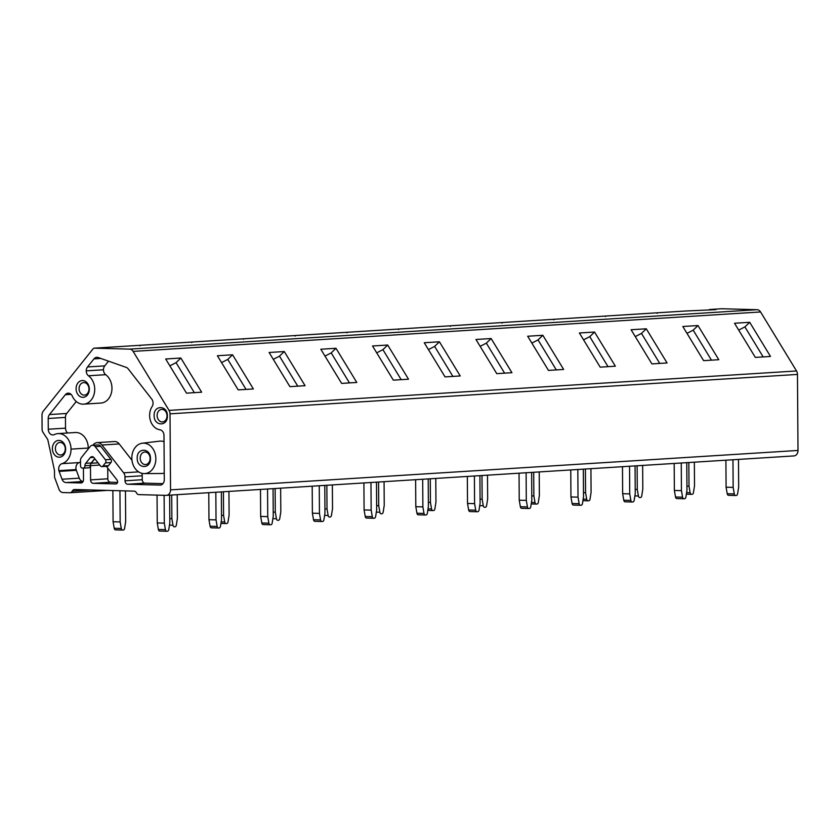 <?xml version="1.0" encoding="UTF-8"?>
<svg xmlns="http://www.w3.org/2000/svg" width="840" height="840" viewBox="0 0 840 840"><rect width="100%" height="100%" fill="white"/><g stroke="black" fill="none" stroke-linecap="round" stroke-linejoin="round"><path stroke-width="1.26" d="M721.55 308.763A2.236 1.764 86.4 0 1 721.791 308.742L757.082 309.697A5.607 4.41 86.4 0 1 760.589 311.966L796.52 370.965A5.607 4.41 86.4 0 1 797.465 374.419L798 450.45L170.541 489.878A5.607 4.41 86.4 0 1 166.478 495.348A5.607 4.41 86.4 0 1 166.173 495.358L138.81 494.613A3.423 2.688 86.4 0 1 136.479 492.87A3.423 2.688 86.4 0 0 134.148 491.127L74.561 489.521A3.423 2.688 86.4 0 0 74.371 489.521A3.423 2.688 86.4 0 0 72.251 491.127A3.423 2.688 86.4 0 1 70.13 492.744A3.423 2.688 86.4 0 1 69.941 492.744L63.011 492.566A5.607 4.41 86.4 0 1 58.989 489.216L54.537 477.225L54.485 470.505L47.765 439.551L42.945 432.243A4.483 3.528 86.4 0 1 42.095 429.334L42 415.076A5.607 4.41 86.4 0 1 43.271 411.159L93.093 348.789A2.236 1.764 86.4 0 1 94.343 348.169L117.096 346.742A2.236 1.764 86.4 0 0 116.844 346.762M168.556 343.507A2.236 1.764 86.4 0 1 168.809 343.497L220.521 340.242A2.236 1.764 86.4 0 0 220.269 340.263M139.997 345.828L139.997 345.828A2.236 1.764 86.4 0 1 141.225 345.23L168.809 343.497M191.709 342.584A2.236 1.764 86.4 0 1 191.709 342.573A2.236 1.764 86.4 0 1 192.938 341.975M243.422 339.329L243.422 339.329A2.236 1.764 86.4 0 1 244.65 338.73L272.233 336.998A2.236 1.764 86.4 0 0 271.981 337.008M295.134 336.084A2.236 1.764 86.4 0 1 296.363 335.475L323.946 333.743A2.236 1.764 86.4 0 0 323.694 333.764M346.846 332.829A2.236 1.764 86.4 0 1 346.857 332.829A2.236 1.764 86.4 0 1 348.075 332.231L375.659 330.498A2.236 1.764 86.4 0 0 375.406 330.508M398.548 329.606L398.57 329.574A2.236 1.764 86.4 0 1 399.788 328.976L427.371 327.243A2.236 1.764 86.4 0 0 427.119 327.264M450.261 326.351L450.282 326.33A2.236 1.764 86.4 0 1 451.511 325.731L479.084 323.998A2.236 1.764 86.4 0 0 478.842 324.009M501.974 323.106L501.995 323.075A2.236 1.764 86.4 0 1 503.223 322.476L530.796 320.744A2.236 1.764 86.4 0 0 530.555 320.764M553.686 319.851L553.707 319.83A2.236 1.764 86.4 0 1 554.936 319.231L582.509 317.499A2.236 1.764 86.4 0 0 582.267 317.51M605.42 316.586A2.236 1.764 86.4 0 1 605.42 316.575A2.236 1.764 86.4 0 1 606.648 315.977L634.221 314.244A2.236 1.764 86.4 0 0 633.98 314.265M657.111 313.352L657.132 313.331A2.236 1.764 86.4 0 1 658.361 312.732L685.944 311A2.236 1.764 86.4 0 0 685.692 311.01M708.845 310.086L708.845 310.086A2.236 1.764 86.4 0 1 710.073 309.477L721.791 308.742M634.221 314.244L658.361 312.732M582.509 317.499L606.648 315.977M530.796 320.744L554.936 319.231M479.084 323.998L503.223 322.476M427.371 327.243L451.511 325.731M375.659 330.498L399.788 328.976M323.946 333.743L348.075 332.231M272.233 336.998L296.363 335.475M220.521 340.242L244.65 338.73M117.096 346.742L141.225 345.23M757.082 309.697L129.633 349.125L94.343 348.169M685.944 311L715.911 309.645L710.073 309.477M129.633 349.125A5.607 4.41 86.4 0 1 133.13 351.393L760.589 311.966M796.52 370.965L169.06 410.393L133.13 351.393M749.7 322.287L770.5 356.454L755.328 357.409L734.528 323.243L749.7 322.287L744.901 326.907L763.172 356.916M697.988 325.542L718.788 359.699L703.615 360.654L682.815 326.498L697.988 325.542L693.189 330.151L711.459 360.161M646.275 328.786L667.075 362.954L651.903 363.909L631.102 329.742L646.275 328.786L641.476 333.406L659.747 363.416M594.552 332.042L615.363 366.198L600.191 367.154L579.39 332.987L594.552 332.042L589.764 336.651L608.034 366.66M542.84 335.286L563.65 369.453L548.478 370.409L527.678 336.242L542.84 335.286L538.051 339.906L556.322 369.915M491.127 338.541L511.938 372.697L496.766 373.653L475.965 339.486L491.127 338.541L486.339 343.151L504.609 373.159M439.415 341.786L460.226 375.953L445.053 376.897L424.253 342.741L439.415 341.786L434.627 346.406L452.897 376.415M387.702 345.041L408.513 379.197L393.341 380.153L372.53 345.986L387.702 345.041L382.914 349.65L401.184 379.659M335.99 348.285L356.79 382.452L341.628 383.397L320.817 349.241L335.99 348.285L331.191 352.905L349.471 382.914M284.277 351.54L305.078 385.697L289.916 386.652L269.105 352.485L284.277 351.54L279.479 356.149L297.759 386.159M232.565 354.784L253.365 388.952L238.203 389.897L217.392 355.74L232.565 354.784L227.766 359.405L246.047 389.403M180.852 358.029L201.653 392.196L186.491 393.151L165.679 358.985L180.852 358.029L176.053 362.649L194.334 392.658M169.06 410.393A5.607 4.41 86.4 0 1 170.016 413.847L797.465 374.419M170.541 489.878L170.016 413.847M798 450.45A5.607 4.41 86.4 0 1 793.937 455.921A5.607 4.41 86.4 0 1 793.622 455.931M98.039 462.84L91.235 463.27A3.392 2.677 -93.6 0 0 90.468 465.644L90.573 479.882A3.36 2.646 -93.6 0 0 93.24 483.315L115.899 483.924A2.247 1.764 -93.6 0 0 117.117 480.134L106.365 466.337M91.235 463.27L94.847 458.745M117.569 482.423L110.481 482.233A3.36 2.646 -93.6 0 1 107.814 478.8L107.73 468.09M76.261 401.531L66.707 413.48A5.607 4.41 -93.6 0 0 65.447 417.406L48.206 418.488A5.607 4.41 -93.6 0 1 49.465 414.572L65.321 394.727A5.607 4.41 -93.6 0 1 68.124 393.183A5.607 4.41 -93.6 0 1 72.303 396.133A15.236 12.002 -93.6 0 0 83.664 404.145A15.236 12.002 -93.6 0 0 94.458 392.543A15.236 12.002 -93.6 0 0 88.442 375.774L105.683 374.693A5.607 4.41 -93.6 0 1 103.467 369.768L86.236 370.86A5.607 4.41 -93.6 0 0 88.442 375.774M65.447 417.406L65.52 428.148L48.279 429.23L48.206 418.488M65.52 428.148A5.607 4.41 -93.6 0 0 67.683 432.999M48.279 429.23A5.607 4.41 -93.6 0 0 53.046 434.942A5.607 4.41 -93.6 0 0 54.39 434.584A15.236 11.991 -93.6 0 1 58.055 433.598A15.236 11.991 -93.6 0 1 71.022 449.127A15.246 12.002 -93.6 0 1 62.002 463.659A5.607 4.41 -93.6 0 0 58.895 470.652A5.617 4.421 -93.6 0 0 59.115 471.387L62.034 479.231A5.607 4.41 -93.6 0 0 66.055 482.57L80.882 482.969A3.36 2.646 -93.6 0 0 81.07 482.969A3.36 2.646 -93.6 0 0 83.507 479.682L83.422 468.143M88.252 448.959A15.246 12.002 -93.6 0 0 88.263 448.046A15.236 11.991 -93.6 0 0 75.295 432.516L58.055 433.598M66.055 482.57L83.097 481.499A5.607 4.41 -93.6 0 1 79.264 478.149L76.356 470.306A5.617 4.421 -93.6 0 1 76.136 469.57A5.607 4.41 -93.6 0 1 79.243 462.578A15.246 12.002 -93.6 0 0 80.483 462.126M141.761 473.288A5.659 4.452 -93.6 0 1 142.222 475.776L142.254 479.724L125.013 480.806L124.982 476.858A5.659 4.452 -93.6 0 0 123.648 472.826L101.987 445.022A7.843 6.174 -93.6 0 0 97.167 442.617A7.843 6.174 -93.6 0 0 93.24 444.791L92.873 445.242M131.975 460.299L119.228 443.94A7.843 6.174 -93.6 0 0 114.398 441.536L97.167 442.617M142.254 479.724A3.36 2.646 -93.6 0 0 144.921 483.157L127.691 484.239A3.36 2.646 -93.6 0 1 125.013 480.806M160.545 485.079L127.691 484.239M162.96 483.651L144.921 483.157M159.915 485.111A5.607 4.41 -93.6 0 0 160.23 485.111A5.607 4.41 -93.6 0 0 164.293 479.64L163.989 435.467A5.607 4.41 -93.6 0 0 159.904 429.776A14.123 11.12 -93.6 0 1 149.636 415.454A14.228 11.204 -93.6 0 1 152.082 406.581A5.649 4.442 -93.6 0 0 153.059 403.074A5.659 4.452 -93.6 0 0 151.725 399.053L128.215 368.886A5.607 4.41 -93.6 0 0 126.179 367.364L98.186 357.525A5.607 4.41 -93.6 0 0 96.768 357.326A5.607 4.41 -93.6 0 0 93.975 358.869L87.517 366.954A5.659 4.452 -93.6 0 0 86.236 370.86M103.467 369.768A5.659 4.452 -93.6 0 1 104.748 365.873L108.517 361.158M83.664 404.145L100.905 403.053A15.236 12.002 -93.6 0 0 111.699 391.461A15.236 12.002 -93.6 0 0 105.683 374.693M95.204 446.649L105.41 459.743A2.236 1.764 -93.6 0 1 105.43 462.903L102.953 466.001A2.247 1.764 -93.6 0 1 100.454 465.938L94.028 457.695A3.36 2.646 -93.6 0 0 91.959 456.666A3.36 2.646 -93.6 0 0 90.279 457.59L85.701 463.323A3.444 2.709 -93.6 0 0 84.924 465.749A2.468 1.943 -93.6 0 1 83.139 468.163A2.468 1.943 -93.6 0 1 82.761 468.143L82.079 468.027A2.236 1.764 -93.6 0 1 80.514 465.759L80.472 460.604A4.589 3.612 -93.6 0 1 81.511 457.391L90.206 446.513A4.483 3.528 -93.6 0 1 92.442 445.274A4.483 3.528 -93.6 0 1 95.204 446.649L100.716 446.303L110.922 459.396L105.41 459.743M101.829 466.62L107.352 466.274A2.247 1.764 -93.6 0 0 108.465 465.654L110.943 462.556A2.236 1.764 -93.6 0 0 110.922 459.396M94.731 458.588L91.214 462.977A3.444 2.709 -93.6 0 0 90.436 465.402L84.924 465.749M88.284 467.796A2.468 1.943 -93.6 0 0 88.652 467.817A2.468 1.943 -93.6 0 0 90.436 465.402M100.716 446.303A4.483 3.528 -93.6 0 0 97.965 444.927L92.442 445.274M144.26 473.603A15.236 11.991 86.4 0 1 131.828 458.052A15.236 11.991 86.4 0 1 142.349 443.216A15.236 11.991 86.4 0 1 155.852 458.703A15.236 11.991 86.4 0 1 144.26 473.603L161.522 473.498A16.212 12.768 -93.6 0 0 164.252 473.099M164.031 441.651A16.212 12.768 -93.6 0 0 159.495 441.168L142.349 443.216M150.465 458.556C150.948 469.403 136.889 469.014 137.214 458.199C136.731 447.363 150.791 447.741 150.465 458.556M150.097 458.43A6.279 4.935 -93.6 0 0 144.753 452.036A6.279 4.935 -93.6 0 0 140.207 458.168A6.279 4.935 -93.6 0 0 145.541 464.562A6.279 4.935 -93.6 0 0 150.097 458.43M65.268 448.854A6.279 4.935 -93.6 0 0 59.924 442.459A6.279 4.935 -93.6 0 0 55.377 448.592A6.279 4.935 -93.6 0 0 60.711 454.986A6.279 4.935 -93.6 0 0 65.268 448.854M65.636 448.991A8.4 6.615 86.4 0 1 59.073 457.202A8.4 6.615 86.4 0 1 52.385 448.623A8.4 6.615 86.4 0 1 58.958 440.412A8.4 6.615 86.4 0 1 65.636 448.991M88.967 388.994A6.279 4.935 -93.6 0 0 83.633 382.599A6.279 4.935 -93.6 0 0 79.076 388.721A6.279 4.935 -93.6 0 0 84.42 395.115A6.279 4.935 -93.6 0 0 88.967 388.994M89.334 389.12A8.4 6.615 86.4 0 1 82.772 397.331A8.4 6.615 86.4 0 1 76.094 388.762A8.4 6.615 86.4 0 1 82.656 380.541A8.4 6.615 86.4 0 1 89.334 389.12M167.013 415.8A6.279 4.935 -93.6 0 0 161.679 409.406A6.279 4.935 -93.6 0 0 157.122 415.538A6.279 4.935 -93.6 0 0 162.456 421.932A6.279 4.935 -93.6 0 0 167.013 415.8M167.381 415.926C167.864 426.772 153.804 426.394 154.13 415.569C153.657 404.733 167.706 405.111 167.381 415.926M738.696 330.099L744.901 326.907M686.984 333.344L693.189 330.151M635.271 336.599L641.476 333.406M583.558 339.843L589.764 336.651M531.846 343.088L538.051 339.906M480.134 346.343L486.339 343.151M428.421 349.587L434.627 346.406M376.709 352.842L382.914 349.65M324.996 356.087L331.191 352.905M273.284 359.342L279.479 356.149M221.571 362.586L227.766 359.405M169.859 365.841L176.053 362.649M686.931 486.14L689 486.192L690.134 492.733A2.236 1.376 -88.4 0 0 691.404 494.319A2.236 1.376 -88.4 0 0 691.477 494.308L692.15 494.267A2.236 1.376 -88.4 0 0 693.473 492.524L694.512 485.846L694.355 462.179M688.832 462.525L689 486.192M635.219 489.394L637.287 489.447L638.421 495.989A2.236 1.376 -88.4 0 0 639.692 497.564A2.236 1.376 -88.4 0 0 639.765 497.564L640.437 497.522A2.236 1.376 -88.4 0 0 641.76 495.779L642.8 489.101L642.642 465.433M637.119 465.78L637.287 489.447M583.506 492.639L585.575 492.692L586.708 499.233A2.236 1.376 -88.4 0 0 587.979 500.819A2.236 1.376 -88.4 0 0 588.053 500.808L588.725 500.766A2.236 1.376 -88.4 0 0 590.048 499.023L591.087 492.345L590.929 468.678M585.407 469.024L585.575 492.692M531.793 495.894L533.862 495.947L534.996 502.488A2.236 1.376 -88.4 0 0 536.267 504.063A2.236 1.376 -88.4 0 0 536.34 504.063L537.012 504.021A2.236 1.376 -88.4 0 0 538.335 502.278L539.375 495.6L539.217 471.933M533.694 472.28L533.862 495.947M480.081 499.139L482.15 499.191L483.284 505.733A2.236 1.376 -88.4 0 0 484.554 507.308A2.236 1.376 -88.4 0 0 484.628 507.308L485.3 507.266A2.236 1.376 -88.4 0 0 486.623 505.523L487.662 498.844L487.494 475.178M481.981 475.524L482.15 499.191M428.358 502.383L430.437 502.446L431.571 508.988A2.236 1.376 -88.4 0 0 432.842 510.562A2.236 1.376 -88.4 0 0 432.915 510.562L433.587 510.521A2.236 1.376 -88.4 0 0 434.91 508.778L435.95 502.1L435.781 478.433M430.269 478.779L430.437 502.446M376.645 505.638L378.725 505.691L379.858 512.232A2.236 1.376 -88.4 0 0 381.129 513.807A2.236 1.376 -88.4 0 0 381.203 513.807L381.875 513.765A2.236 1.376 -88.4 0 0 383.197 512.022L384.237 505.344L384.069 481.677M378.556 482.024L378.725 505.691M324.933 508.882L327.012 508.945L328.146 515.487A2.236 1.376 -88.4 0 0 329.417 517.062A2.236 1.376 -88.4 0 0 329.49 517.062L330.162 517.02A2.236 1.376 -88.4 0 0 331.475 515.277L332.524 508.599L332.356 484.921M326.844 485.268L327.012 508.945M273.221 512.138L275.3 512.19L276.433 518.731A2.236 1.376 -88.4 0 0 277.704 520.307A2.236 1.376 -88.4 0 0 277.778 520.307L278.45 520.264A2.236 1.376 -88.4 0 0 279.762 518.522L280.812 511.844L280.644 488.177M275.131 488.523L275.3 512.19M221.508 515.382L223.577 515.445L224.721 521.986A2.236 1.376 -88.4 0 0 225.981 523.562A2.236 1.376 -88.4 0 0 226.065 523.562L226.737 523.519A2.236 1.376 -88.4 0 0 228.049 521.777L229.1 515.099L228.931 491.421M223.419 491.768L223.577 515.445M169.796 518.637L171.864 518.69L173.009 525.231A2.236 1.376 -88.4 0 0 174.269 526.806A2.236 1.376 -88.4 0 0 174.353 526.806L175.014 526.764A2.236 1.376 -88.4 0 0 176.337 525.021L177.387 518.343L177.219 494.676M171.707 495.023L171.864 518.69M112.875 490.55L113.085 521.745L120.152 521.944L121.296 528.486A2.236 1.376 -88.4 0 0 122.556 530.061A2.236 1.376 -88.4 0 0 122.64 530.061L123.302 530.019A2.236 1.376 -88.4 0 0 124.624 528.276L125.675 521.598L125.454 490.896M122.483 530.051L115.573 529.861A2.236 1.376 -88.4 0 1 115.5 529.872A2.236 1.376 -88.4 0 1 114.23 528.287L113.085 521.745M119.942 490.749L120.152 521.944M725.907 460.194L726.086 487.2L733.152 487.389L734.297 493.931A2.236 1.376 -88.4 0 0 735.557 495.506A2.236 1.376 -88.4 0 0 735.641 495.506L736.302 495.464A2.236 1.376 -88.4 0 0 737.625 493.721L738.675 487.043L738.476 459.406M735.483 495.506L728.574 495.317A2.236 1.376 -88.4 0 1 728.49 495.317A2.236 1.376 -88.4 0 1 727.23 493.742L726.086 487.2M732.963 459.753L733.152 487.389M674.184 463.449L674.373 490.455L681.44 490.644L682.584 497.185A2.236 1.376 -88.4 0 0 683.844 498.761A2.236 1.376 -88.4 0 0 683.928 498.761L684.59 498.719A2.236 1.376 -88.4 0 0 685.913 496.976L686.962 490.298L686.763 462.661M683.771 498.75L676.861 498.572A2.236 1.376 -88.4 0 1 676.778 498.572A2.236 1.376 -88.4 0 1 675.518 496.997L674.373 490.455M681.25 463.008L681.44 490.644M622.472 466.694L622.661 493.7L629.727 493.889L630.861 500.43A2.236 1.376 -88.4 0 0 632.131 502.005A2.236 1.376 -88.4 0 0 632.205 502.005L632.877 501.963A2.236 1.376 -88.4 0 0 634.2 500.22L635.25 493.542L635.05 465.906M632.058 502.005L625.149 501.816A2.236 1.376 -88.4 0 1 625.065 501.816A2.236 1.376 -88.4 0 1 623.805 500.241L622.661 493.7M629.538 466.253L629.727 493.889M570.759 469.949L570.948 496.955L578.014 497.144L579.149 503.685A2.236 1.376 -88.4 0 0 580.419 505.26A2.236 1.376 -88.4 0 0 580.493 505.26L581.165 505.218A2.236 1.376 -88.4 0 0 582.488 503.475L583.527 496.797L583.338 469.161M580.346 505.25L573.437 505.071A2.236 1.376 -88.4 0 1 573.352 505.071A2.236 1.376 -88.4 0 1 572.093 503.486L570.948 496.955M577.825 469.507L578.014 497.144M519.047 473.193L519.236 500.199L526.302 500.388L527.436 506.93A2.236 1.376 -88.4 0 0 528.707 508.505A2.236 1.376 -88.4 0 0 528.78 508.505L529.452 508.463A2.236 1.376 -88.4 0 0 530.775 506.719L531.815 500.042L531.625 472.406M528.633 508.505L521.714 508.316A2.236 1.376 -88.4 0 1 521.64 508.316A2.236 1.376 -88.4 0 1 520.37 506.741L519.236 500.199M526.113 472.752L526.302 500.388M467.334 476.448L467.523 503.454L474.59 503.643L475.724 510.185A2.236 1.376 -88.4 0 0 476.994 511.76A2.236 1.376 -88.4 0 0 477.068 511.76L477.74 511.718A2.236 1.376 -88.4 0 0 479.062 509.975L480.102 503.296L479.913 475.65M476.921 511.749L470.001 511.57A2.236 1.376 -88.4 0 1 469.928 511.57A2.236 1.376 -88.4 0 1 468.657 509.985L467.523 503.454M474.401 475.997L474.59 503.643M415.622 479.693L415.81 506.699L422.877 506.888L424.011 513.429A2.236 1.376 -88.4 0 0 425.281 515.004A2.236 1.376 -88.4 0 0 425.355 515.004L426.027 514.962A2.236 1.376 -88.4 0 0 427.35 513.219L428.39 506.541L428.201 478.905M425.208 515.004L418.288 514.815A2.236 1.376 -88.4 0 1 418.215 514.815A2.236 1.376 -88.4 0 1 416.945 513.24L415.81 506.699M422.678 479.252L422.877 506.888M363.909 482.947L364.098 509.943L371.165 510.143L372.298 516.684A2.236 1.376 -88.4 0 0 373.569 518.259A2.236 1.376 -88.4 0 0 373.643 518.259L374.315 518.217A2.236 1.376 -88.4 0 0 375.637 516.474L376.677 509.796L376.488 482.15M373.495 518.249L366.576 518.059A2.236 1.376 -88.4 0 1 366.503 518.07A2.236 1.376 -88.4 0 1 365.232 516.485L364.098 509.943M370.965 482.496L371.165 510.143M312.197 486.192L312.385 513.198L319.452 513.387L320.586 519.928A2.236 1.376 -88.4 0 0 321.856 521.504A2.236 1.376 -88.4 0 0 321.93 521.504L322.602 521.462A2.236 1.376 -88.4 0 0 323.925 519.719L324.965 513.041L324.776 485.405M321.772 521.504L314.864 521.315A2.236 1.376 -88.4 0 1 314.79 521.315A2.236 1.376 -88.4 0 1 313.519 519.74L312.385 513.198M319.252 485.751L319.452 513.387M260.484 489.447L260.673 516.442L267.74 516.642L268.873 523.183A2.236 1.376 -88.4 0 0 270.144 524.759A2.236 1.376 -88.4 0 0 270.218 524.759L270.889 524.716A2.236 1.376 -88.4 0 0 272.202 522.974L273.252 516.295L273.063 488.649M270.06 524.748L263.151 524.559A2.236 1.376 -88.4 0 1 263.078 524.569A2.236 1.376 -88.4 0 1 261.807 522.984L260.673 516.442M267.54 488.995L267.74 516.642M208.772 492.692L208.96 519.697L216.027 519.887L217.161 526.428A2.236 1.376 -88.4 0 0 218.431 528.003A2.236 1.376 -88.4 0 0 218.505 528.003L219.177 527.961A2.236 1.376 -88.4 0 0 220.49 526.218L221.54 519.54L221.351 491.904M218.347 528.003L211.439 527.814A2.236 1.376 -88.4 0 1 211.365 527.814A2.236 1.376 -88.4 0 1 210.095 526.239L208.96 519.697M215.828 492.251L216.027 519.887M157.048 495.106L157.248 522.942L164.304 523.142L165.448 529.673A2.236 1.376 -88.4 0 0 166.719 531.258A2.236 1.376 -88.4 0 0 166.792 531.258L167.465 531.216A2.236 1.376 -88.4 0 0 168.777 529.473L169.827 522.795L169.628 495.149M166.635 531.248L159.726 531.058A2.236 1.376 -88.4 0 1 159.653 531.058A2.236 1.376 -88.4 0 1 158.382 529.484L157.248 522.942M164.115 495.296L164.304 523.142M72.251 491.127L90.92 489.962M70.319 492.723L107.279 490.403M99.771 465.056L90.468 465.644M107.814 478.8L90.573 479.882M110.481 482.233L93.24 483.315M66.707 413.48L49.465 414.572M71.096 394.37L65.321 394.727M88.263 448.046L71.022 449.127M79.243 462.578L62.002 463.659M76.136 469.57L58.895 470.652M76.356 470.306L59.115 471.387M79.264 478.149L62.034 479.231M119.228 443.94L101.987 445.022M138.611 471.881L123.648 472.826M142.222 475.776L124.982 476.858M100.8 358.439L93.975 358.869M104.748 365.873L87.517 366.954M110.943 462.556L105.43 462.903M108.465 465.654L102.953 466.001M93.744 457.38L90.279 457.59M91.214 462.977L85.701 463.323M691.404 494.319L686.353 494.183L691.331 494.308M690.134 492.733L686.595 492.639M638.421 495.989L634.883 495.894M587.979 500.819L582.928 500.671L587.905 500.808M586.708 499.233L583.159 499.139M536.267 504.063L531.216 503.927L536.193 504.053M534.996 502.488L531.447 502.394M483.284 505.733L479.735 505.638M432.842 510.562L427.781 510.426L432.768 510.552M431.571 508.988L428.022 508.893M379.858 512.232L376.31 512.138M328.146 515.487L324.597 515.393M276.433 518.731L272.885 518.637M225.981 523.562L220.93 523.425L225.908 523.551M224.721 521.986L221.172 521.881M173.009 525.231L169.459 525.137M121.296 528.486L114.23 528.287M734.297 493.931L727.23 493.742M682.584 497.185L675.518 496.997M630.861 500.43L623.805 500.241M579.149 503.685L572.093 503.486M527.436 506.93L520.37 506.741M475.724 510.185L468.657 509.985M424.011 513.429L416.945 513.24M372.298 516.684L365.232 516.485M320.586 519.928L313.519 519.74M268.873 523.183L261.807 522.984M217.161 526.428L210.095 526.239M165.448 529.673L158.382 529.484M94.217 348.169L116.97 346.742M141.099 345.23L168.683 343.497M192.811 341.975L220.395 340.242M244.524 338.73L272.108 336.998M296.237 335.475L323.82 333.743M347.949 332.231L375.532 330.498M399.672 328.976L427.245 327.243M451.385 325.731L478.957 323.998M503.097 322.487L530.67 320.744M554.809 319.231L582.383 317.499M606.522 315.987L634.106 314.255M658.235 312.732L685.818 311M709.947 309.488L721.665 308.752M166.478 495.348L793.937 455.921M70.13 492.744L107.373 490.403M88.652 467.817L83.139 468.163M122.556 530.061L115.5 529.872M735.557 495.506L728.49 495.317M683.844 498.761L676.778 498.572M632.131 502.005L625.065 501.816M580.419 505.26L573.352 505.071M528.707 508.505L521.64 508.316M476.994 511.76L469.928 511.57M425.281 515.004L418.215 514.815M373.569 518.259L366.503 518.07M321.856 521.504L314.79 521.315M270.144 524.759L263.078 524.569M218.431 528.003L211.365 527.814M166.719 531.258L159.653 531.058"/></g></svg>
